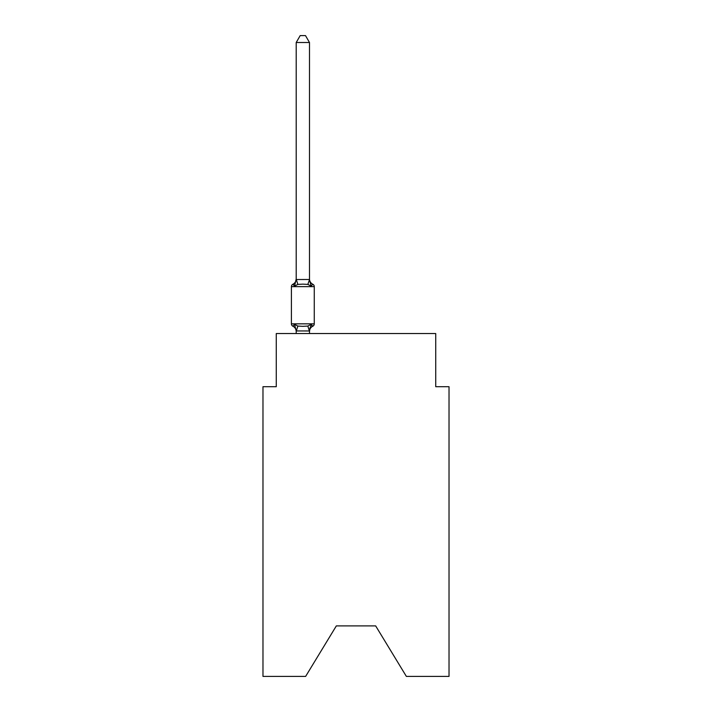 <?xml version="1.0" encoding="UTF-8"?>
<svg xmlns="http://www.w3.org/2000/svg" width="712" height="712" viewBox="0 0 712 712"><rect width="100%" height="100%" fill="white"/><g stroke="black" fill="none" stroke-linecap="round" stroke-linejoin="round"><path stroke-width="1.07" d="M375.669 625.901L406.365 676.4L449.023 676.4L449.023 386.696L435.735 386.696L435.735 333.545L276.265 333.545L276.265 386.696L262.977 386.696L262.977 676.4L305.635 676.4L336.331 625.901L375.669 625.901L336.331 625.901M296.201 331.489L296.201 331.489A5.847 5.847 0 0 0 292.908 326.23A2.661 2.661 0 0 1 291.413 323.844A2.661 2.661 0 0 0 292.908 326.23A2.661 2.661 0 0 1 291.413 323.844A2.661 2.661 0 0 0 292.908 326.23A2.661 2.661 0 0 1 291.413 323.844A2.661 2.661 0 0 0 292.908 326.23A2.661 2.661 0 0 1 291.413 323.844A2.661 2.661 0 0 0 292.908 326.23A2.661 2.661 0 0 1 291.413 323.844A2.661 2.661 0 0 0 292.908 326.23A2.661 2.661 0 0 1 291.413 323.844A2.661 2.661 0 0 0 292.908 326.23A2.661 2.661 0 0 1 291.413 323.844A2.661 2.661 0 0 0 292.908 326.23A2.661 2.661 0 0 1 291.413 323.844A2.661 2.661 0 0 0 292.908 326.23A2.661 2.661 0 0 1 291.413 323.844A2.661 2.661 0 0 0 292.908 326.23A2.661 2.661 0 0 1 291.413 323.844A2.661 2.661 0 0 0 292.908 326.23A2.661 2.661 0 0 1 291.413 323.844A2.661 2.661 0 0 0 292.908 326.23A2.661 2.661 0 0 1 291.413 323.844A2.661 2.661 0 0 0 292.908 326.23A2.661 2.661 0 0 1 291.413 323.844A2.661 2.661 0 0 0 292.908 326.23A2.661 2.661 0 0 1 291.413 323.844A2.661 2.661 0 0 0 292.908 326.23A2.661 2.661 0 0 1 291.413 323.844A2.661 2.661 0 0 0 292.908 326.23A2.661 2.661 0 0 1 291.413 323.844A2.661 2.661 0 0 0 292.908 326.23A2.661 2.661 0 0 1 291.413 323.844A2.661 2.661 0 0 0 292.908 326.23A2.661 2.661 0 0 1 291.413 323.844A2.661 2.661 0 0 0 292.908 326.23A2.661 2.661 0 0 1 291.413 323.844A2.661 2.661 0 0 0 292.908 326.23A2.661 2.661 0 0 1 291.413 323.844A2.661 2.661 0 0 0 292.908 326.23A2.661 2.661 0 0 1 291.413 323.844A2.661 2.661 0 0 0 292.908 326.23A2.661 2.661 0 0 1 291.413 323.844A2.661 2.661 0 0 0 292.908 326.23A2.661 2.661 0 0 1 291.413 323.844A2.661 2.661 0 0 0 292.908 326.23A2.661 2.661 0 0 1 291.413 323.844A2.661 2.661 0 0 0 292.908 326.23A2.661 2.661 0 0 1 291.413 323.844A2.661 2.661 0 0 0 292.908 326.23A2.661 2.661 0 0 1 291.413 323.844A2.661 2.661 0 0 0 292.908 326.23A2.661 2.661 0 0 1 291.413 323.844A2.661 2.661 0 0 0 292.908 326.23A2.661 2.661 0 0 1 291.413 323.844A2.661 2.661 0 0 0 292.908 326.23A2.661 2.661 0 0 1 291.413 323.844A2.661 2.661 0 0 0 292.908 326.23A2.661 2.661 0 0 1 291.413 323.844A2.661 2.661 0 0 0 292.908 326.23A2.661 2.661 0 0 1 291.413 323.844A2.661 2.661 0 0 0 292.908 326.23A2.661 2.661 0 0 1 291.413 323.844A2.661 2.661 0 0 0 292.908 326.23A2.661 2.661 0 0 1 291.413 323.844A2.661 2.661 0 0 0 292.908 326.23A2.661 2.661 0 0 1 291.413 323.844A2.661 2.661 0 0 0 292.908 326.23L294.537 324.361L292.908 326.23L294.537 324.361L292.908 326.23L294.537 324.361L292.908 326.23L294.537 324.361L292.908 326.23L294.537 324.361L292.908 326.23L294.537 324.361L292.908 326.23L294.537 324.361L292.908 326.23L294.537 324.361L292.908 326.23L294.537 324.361L292.908 326.23L294.537 324.361L292.908 326.23L294.537 324.361L292.908 326.23L294.537 324.361L292.908 326.23L294.537 324.361L292.908 326.23L294.537 324.361L292.908 326.23L294.537 324.361L292.908 326.23L294.537 324.361L292.908 326.23L294.537 324.361L292.908 326.23L294.537 324.361L297.856 326.069L302.84 326.336L307.833 326.069L311.153 324.361L312.782 326.23L312.016 325.865M309.489 42.506L296.201 42.506L300.188 35.6L305.501 35.6L309.489 42.506L309.489 279.772L311.153 286.108L312.782 284.239A2.661 2.661 0 0 1 314.268 286.633A2.661 2.661 0 0 0 312.782 284.239L311.153 286.108L312.782 284.239A2.661 2.661 0 0 1 314.268 286.633A2.661 2.661 0 0 0 312.782 284.239L311.153 286.108L312.782 284.239A2.661 2.661 0 0 1 314.268 286.633A2.661 2.661 0 0 0 312.782 284.239L311.153 286.108L312.782 284.239A2.661 2.661 0 0 1 314.268 286.633A2.661 2.661 0 0 0 312.782 284.239L311.153 286.108L312.782 284.239A2.661 2.661 0 0 1 314.268 286.633A2.661 2.661 0 0 0 312.782 284.239L311.153 286.108L312.782 284.239A2.661 2.661 0 0 1 314.268 286.633A2.661 2.661 0 0 0 312.782 284.239L311.153 286.108L312.782 284.239A2.661 2.661 0 0 1 314.268 286.633A2.661 2.661 0 0 0 312.782 284.239L311.153 286.108L312.782 284.239A2.661 2.661 0 0 1 314.268 286.633A2.661 2.661 0 0 0 312.782 284.239L311.153 286.108L312.782 284.239A2.661 2.661 0 0 1 314.268 286.633A2.661 2.661 0 0 0 312.782 284.239L311.153 286.108L312.782 284.239A2.661 2.661 0 0 1 314.268 286.633A2.661 2.661 0 0 0 312.782 284.239L311.153 286.108L312.782 284.239A2.661 2.661 0 0 1 314.268 286.633A2.661 2.661 0 0 0 312.782 284.239L311.153 286.108L312.782 284.239A2.661 2.661 0 0 1 314.268 286.633A2.661 2.661 0 0 0 312.782 284.239L311.153 286.108L312.782 284.239A2.661 2.661 0 0 1 314.268 286.633A2.661 2.661 0 0 0 312.782 284.239L311.153 286.108L312.782 284.239A2.661 2.661 0 0 1 314.268 286.633A2.661 2.661 0 0 0 312.782 284.239L311.153 286.108L312.782 284.239A2.661 2.661 0 0 1 314.268 286.633A2.661 2.661 0 0 0 312.782 284.239L311.153 286.108L312.782 284.239A2.661 2.661 0 0 1 314.268 286.633A2.661 2.661 0 0 0 312.782 284.239L311.153 286.108L312.782 284.239A2.661 2.661 0 0 1 314.268 286.633A2.661 2.661 0 0 0 312.782 284.239L311.153 286.108L312.782 284.239A2.661 2.661 0 0 1 314.268 286.633A2.661 2.661 0 0 0 312.782 284.239L311.153 286.108L312.782 284.239A2.661 2.661 0 0 1 314.268 286.633A2.661 2.661 0 0 0 312.782 284.239L311.153 286.108L312.782 284.239A2.661 2.661 0 0 1 314.268 286.633A2.661 2.661 0 0 0 312.782 284.239L311.153 286.108L312.782 284.239A2.661 2.661 0 0 1 314.268 286.633A2.661 2.661 0 0 0 312.782 284.239L311.153 286.108L312.782 284.239A2.661 2.661 0 0 1 314.268 286.633A2.661 2.661 0 0 0 312.782 284.239L311.153 286.108L312.782 284.239A2.661 2.661 0 0 1 314.268 286.633A2.661 2.661 0 0 0 312.782 284.239L311.153 286.108L312.782 284.239A2.661 2.661 0 0 1 314.268 286.633A2.661 2.661 0 0 0 312.782 284.239L311.153 286.108L312.782 284.239A2.661 2.661 0 0 1 314.268 286.633A2.661 2.661 0 0 0 312.782 284.239L311.153 286.108L312.782 284.239A2.661 2.661 0 0 1 314.268 286.633A2.661 2.661 0 0 0 312.782 284.239L311.153 286.108L312.782 284.239A2.661 2.661 0 0 1 314.268 286.633A2.661 2.661 0 0 0 312.782 284.239L311.153 286.108L312.782 284.239A2.661 2.661 0 0 1 314.268 286.633A2.661 2.661 0 0 0 312.782 284.239L311.153 286.108L312.782 284.239A2.661 2.661 0 0 1 314.268 286.633A2.661 2.661 0 0 0 312.782 284.239L311.153 286.108L312.782 284.239A2.661 2.661 0 0 1 314.268 286.633A2.661 2.661 0 0 0 312.782 284.239L311.153 286.108L312.782 284.239A2.661 2.661 0 0 1 314.268 286.633A2.661 2.661 0 0 0 312.782 284.239L311.153 286.108L312.782 284.239A2.661 2.661 0 0 1 314.268 286.633A2.661 2.661 0 0 0 312.782 284.239L311.153 286.108L312.782 284.239A2.661 2.661 0 0 1 314.268 286.633A2.661 2.661 0 0 0 312.782 284.239L311.153 286.108L312.782 284.239A2.661 2.661 0 0 1 314.268 286.633A2.661 2.661 0 0 0 312.782 284.239L311.153 286.108L307.833 284.399L302.84 284.132L297.856 284.399L294.537 286.108L292.908 284.239L294.537 286.108L292.908 284.239L294.537 286.108L292.908 284.239L294.537 286.108L292.908 284.239L294.537 286.108L292.908 284.239L294.537 286.108L292.908 284.239L294.537 286.108L292.908 284.239L294.537 286.108L292.908 284.239L294.537 286.108L292.908 284.239L294.537 286.108L292.908 284.239L294.537 286.108L292.908 284.239L294.537 286.108L292.908 284.239L294.537 286.108L292.908 284.239L294.537 286.108L292.908 284.239L294.537 286.108L292.908 284.239L294.537 286.108L292.908 284.239L294.537 286.108L292.908 284.239L294.537 286.108L292.908 284.239L294.537 286.108L292.908 284.239L294.537 286.108L292.908 284.239L294.537 286.108L292.908 284.239L293.664 284.604M309.489 279.772L307.833 284.399M294.537 286.108L296.201 278.979A5.847 5.847 0 0 1 292.908 284.239L294.537 286.108L292.908 284.239A2.661 2.661 0 0 0 291.413 286.633L314.268 286.633L314.268 323.844A2.661 2.661 0 0 1 312.782 326.23L311.153 324.361L312.782 326.23A5.847 5.847 0 0 0 309.489 331.489L310.112 327.573L309.382 330.973L296.201 330.947L294.537 324.361M291.413 286.633L291.413 323.844L314.268 323.844M296.201 42.506L296.201 279.531L309.382 279.496M309.489 333.545L309.489 330.947M296.201 333.545L296.201 330.947M311.153 324.361L309.489 330.706M309.489 278.979A5.847 5.847 0 0 0 312.782 284.239M297.856 326.069L296.308 330.973M307.833 326.069L309.382 330.973M296.308 279.496L297.856 284.399"/></g></svg>
